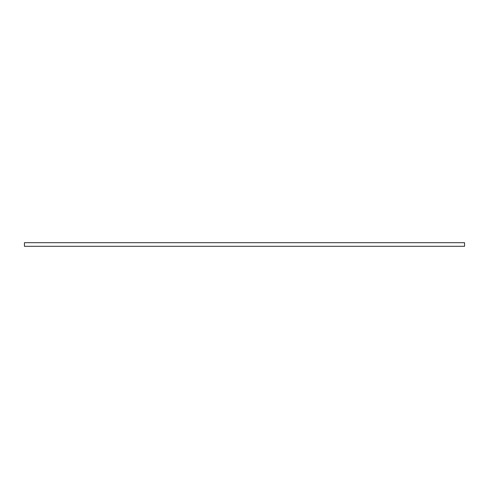 <?xml version="1.0" encoding="UTF-8"?>
<svg xmlns="http://www.w3.org/2000/svg" width="489" height="489" viewBox="0 0 489 489"><rect width="100%" height="100%" fill="white"/><g stroke="black" fill="none" stroke-linecap="round" stroke-linejoin="round"><path stroke-width="0.73" d="M24.45 242.691L464.55 242.691L464.55 246.309L24.45 246.309L24.45 242.691"/></g></svg>
